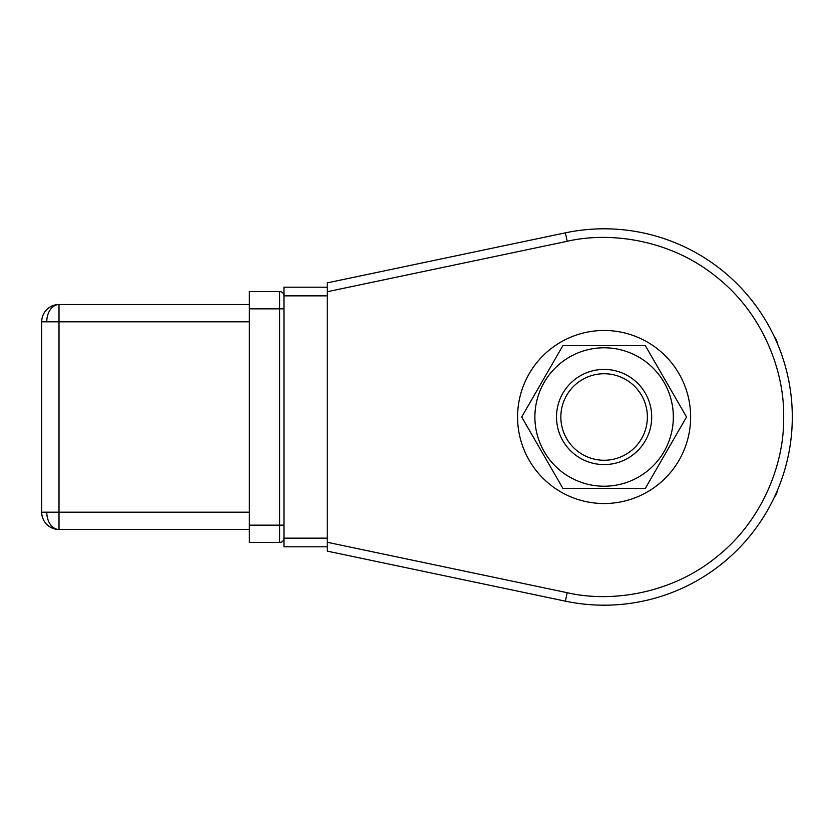 <?xml version="1.0" encoding="UTF-8"?>
<svg xmlns="http://www.w3.org/2000/svg" width="834" height="834" viewBox="0 0 834 834"><rect width="100%" height="100%" fill="white"/><g stroke="black" fill="none" stroke-linecap="round" stroke-linejoin="round"><path stroke-width="1.25" d="M41.7 512.18L46.767 512.18A17.306 12.239 90 0 0 59.005 529.486A17.306 17.306 0 0 1 41.7 512.18L41.7 321.82A17.306 17.306 0 0 1 59.005 304.514L59.005 529.486L249.356 529.486M604.108 460.264A43.264 43.264 0 0 0 647.372 417A43.264 43.264 0 0 0 604.108 373.736A43.264 43.264 0 0 0 560.844 417A43.264 43.264 0 0 0 604.108 460.264M604.108 347.778A69.222 69.222 0 0 1 673.33 417A69.222 69.222 0 0 1 604.108 486.222A69.222 69.222 0 0 1 534.886 417A69.222 69.222 0 0 1 604.108 347.778M645.318 488.38L562.898 488.38L521.688 417L562.898 345.62L645.318 345.62L686.538 417L645.318 488.38M604.108 464.59A47.59 47.59 0 0 1 556.518 417A47.59 47.59 0 0 1 604.108 369.41A47.59 47.59 0 0 1 651.698 417A47.59 47.59 0 0 1 604.108 464.59M604.108 503.527A86.528 86.528 0 0 0 690.635 417A86.528 86.528 0 0 0 604.108 330.472A86.528 86.528 0 0 0 517.58 417A86.528 86.528 0 0 0 604.108 503.527M249.356 304.514L59.005 304.514A17.306 12.239 -90 0 0 46.767 321.82L249.356 321.82M327.23 295.862L283.967 295.862A4.326 4.326 0 0 0 279.64 291.535L249.356 291.535L249.356 542.465L279.64 542.465A4.326 4.326 0 0 0 283.967 538.139L283.967 546.791L327.23 546.791L327.23 542.267L327.23 551.118L565.4 601.168L567.183 592.703L327.23 542.267L327.23 287.209L283.967 287.209L283.967 538.139L327.23 538.139M565.4 232.832L327.23 282.882L327.23 291.733L567.183 241.297L565.4 232.832A188.192 188.192 0 0 1 792.3 417A188.192 188.192 0 0 1 565.4 601.168A188.192 188.192 0 0 0 792.3 417A188.192 188.192 0 0 0 604.108 228.808M777.142 343.014A8.653 8.653 0 0 0 774.588 337.301A8.653 8.653 0 0 1 777.142 343.014A8.653 8.653 0 0 0 774.588 337.301M777.142 490.986A8.653 8.653 0 0 1 774.588 496.699M41.7 321.82L46.767 321.82M46.767 512.18L249.356 512.18M249.356 525.159L279.64 525.159L279.64 542.465M249.356 308.841L279.64 308.841L279.64 525.159L283.967 525.159M279.64 291.535L279.64 308.841L283.967 308.841M567.183 241.297C612.073 230.914 672.704 240.619 717.261 277.607C762.61 313.605 784.575 370.942 783.647 417C784.575 463.058 762.61 520.395 717.261 556.393C672.704 593.381 612.073 603.086 567.183 592.703"/></g></svg>
